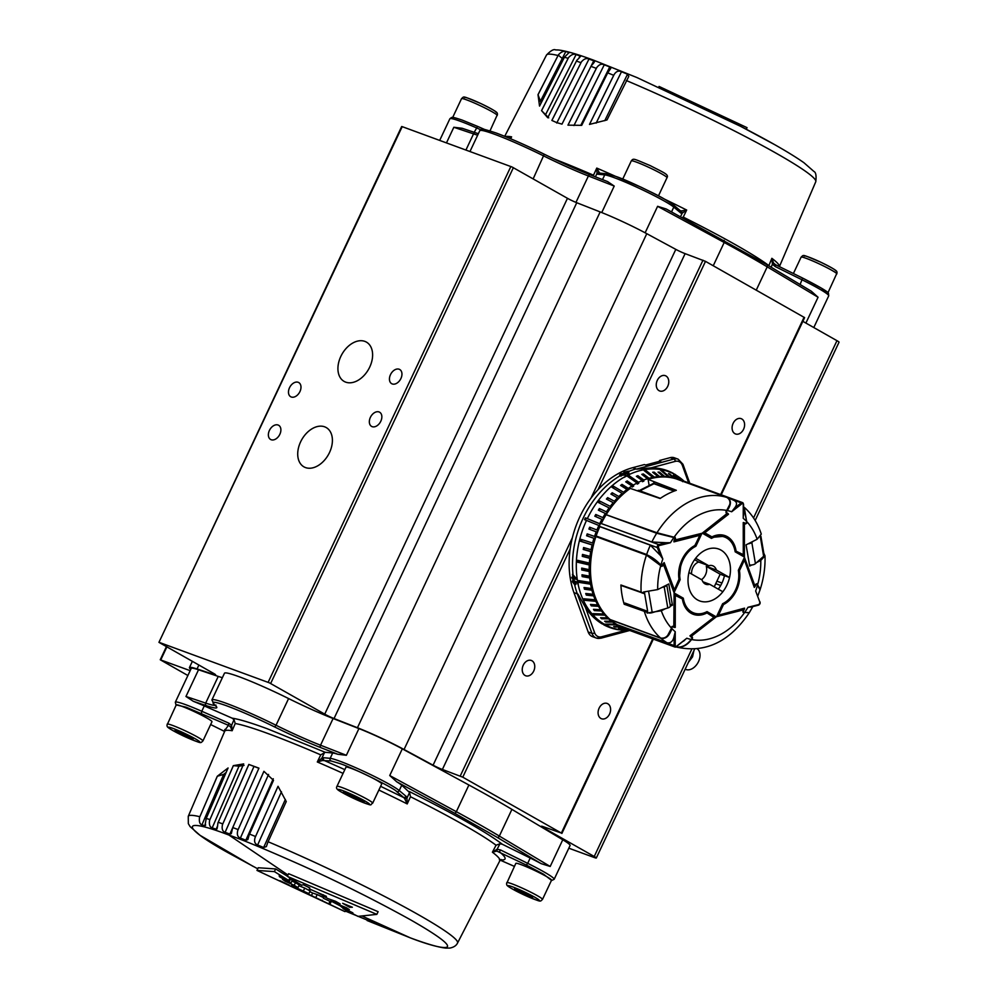 <?xml version="1.0" encoding="UTF-8"?>
<svg xmlns="http://www.w3.org/2000/svg" width="998" height="998" viewBox="0 0 998 998"><rect width="100%" height="100%" fill="white"/><g stroke="black" fill="none" stroke-linecap="round" stroke-linejoin="round"><path stroke-width="1.5" d="M839.031 342.202A7.897 0.649 -154.8 0 0 839.044 342.189A7.897 0.649 -154.8 0 0 839.056 342.164A7.897 0.649 -154.8 0 0 836.96 340.68L802.854 321.344M542.5 826.419L542.226 827.018L594.234 856.496A7.897 0.649 25.2 0 1 596.33 857.981A7.897 0.649 25.2 0 1 596.317 858.006A7.897 0.649 25.2 0 1 594.234 857.507L568.81 848.188M187.886 675.521L160.241 659.765L190.169 670.668M567.463 198.315A7.897 0.649 -154.8 0 0 571.979 200.623A7.897 0.649 -154.8 0 0 576.757 202.719L334.031 718.535A7.897 0.649 25.2 0 1 329.253 716.452A7.897 0.649 25.2 0 1 324.737 714.131L567.463 198.315L512.124 167.028L402.194 126.646L158.944 642.35L213.547 673.363A7.897 0.649 25.2 0 1 215.618 674.785A7.897 0.649 25.2 0 1 215.63 674.873A7.897 0.649 25.2 0 1 214.246 674.623L214.558 673.974M159.468 642.475L269.398 682.844L324.737 714.131M300.598 441.889A22.592 15.294 119.5 0 1 326.196 427.543A22.592 15.294 119.5 0 1 329.527 452.493A22.592 15.294 119.5 0 1 303.928 466.852A22.592 15.294 119.5 0 1 300.598 441.889M269.41 430.462A8.146 5.514 119.5 0 1 278.654 425.285A8.146 5.514 119.5 0 1 279.852 434.292A8.146 5.514 119.5 0 1 270.608 439.469A8.146 5.514 119.5 0 1 269.41 430.462M289.507 387.748A8.146 5.514 119.5 0 1 298.751 382.558A8.146 5.514 119.5 0 1 299.949 391.565A8.146 5.514 119.5 0 1 290.717 396.742A8.146 5.514 119.5 0 1 289.507 387.748M370.383 417.389A8.146 5.514 119.5 0 1 379.614 412.211A8.146 5.514 119.5 0 1 380.812 421.218A8.146 5.514 119.5 0 1 371.58 426.396A8.146 5.514 119.5 0 1 370.383 417.389M390.48 374.674A8.146 5.514 119.5 0 1 399.724 369.497A8.146 5.514 119.5 0 1 400.922 378.491A8.146 5.514 119.5 0 1 391.678 383.681A8.146 5.514 119.5 0 1 390.48 374.674M437.86 767.562A7.897 0.649 25.2 0 1 433.082 765.192L675.808 249.375A7.897 0.649 -154.8 0 0 680.586 251.733A7.897 0.649 -154.8 0 0 685.115 253.642L442.388 769.458A7.897 0.649 25.2 0 1 437.86 767.562M442.388 769.458L462.773 777.18L561.363 833.056L543.461 826.756A7.897 0.649 25.2 0 0 541.39 826.232A7.897 0.649 25.2 0 0 541.365 826.257A7.897 0.649 25.2 0 0 542.226 827.018M804.6 317.626L705.499 261.364L685.115 253.642M733.131 423.352A8.146 5.963 -69.9 0 1 741.152 418.661A8.146 5.963 -69.9 0 1 743.572 429.265A8.146 5.963 -69.9 0 1 735.551 433.968A8.146 5.963 -69.9 0 1 733.131 423.352M657.295 380.375A8.146 5.963 -69.9 0 1 665.317 375.672A8.146 5.963 -69.9 0 1 667.737 386.288A8.146 5.963 -69.9 0 1 659.703 390.979A8.146 5.963 -69.9 0 1 657.295 380.375M599.124 708.143A8.146 5.963 -69.9 0 1 607.146 703.44A8.146 5.963 -69.9 0 1 609.566 714.057A8.146 5.963 -69.9 0 1 601.532 718.747A8.146 5.963 -69.9 0 1 599.124 708.143M523.276 665.155A8.146 5.963 -69.9 0 1 531.31 660.464A8.146 5.963 -69.9 0 1 533.718 671.068A8.146 5.963 -69.9 0 1 525.697 675.771A8.146 5.963 -69.9 0 1 523.276 665.155M804.613 317.613L721.23 494.796M190.78 669.371A43.425 3.568 25.2 0 1 189.445 667.575A43.425 3.568 25.2 0 1 197.043 668.947L214.246 674.623M340.805 356.461A22.592 15.294 119.5 0 1 366.403 342.102A22.592 15.294 119.5 0 1 369.734 367.064A22.592 15.294 119.5 0 1 344.123 381.411A22.592 15.294 119.5 0 1 340.805 356.461M675.808 249.375L646.779 233.682A43.425 3.568 -154.8 0 0 600.16 211.925L576.757 202.719M334.031 718.535L357.434 727.742A43.425 3.568 25.2 0 1 404.053 749.498L433.082 765.192M167.19 724.186A19.735 1.622 25.2 0 1 167.202 724.124A19.735 1.622 25.2 0 1 185.403 730.898A19.735 1.622 25.2 0 1 202.943 740.878A19.735 1.622 25.2 0 1 202.918 740.94L211.975 721.716A19.735 1.622 -154.8 0 0 211.975 721.716A19.735 1.622 -154.8 0 0 211.988 721.654A19.735 1.622 -154.8 0 0 194.448 711.686A19.735 1.622 -154.8 0 0 176.247 704.9A19.735 1.622 -154.8 0 0 176.234 704.962M184.056 735.701L175.087 730.998L175.087 729.962L193.026 738.333L193.038 739.368L184.056 735.701L184.842 734.041M175.498 730.124L175.087 730.998M551.507 880.236A19.735 1.622 -154.8 0 0 551.557 880.186A19.735 1.622 -154.8 0 0 551.57 880.124A19.735 1.622 -154.8 0 0 534.03 870.156A19.735 1.622 -154.8 0 0 515.829 863.382A19.735 1.622 -154.8 0 0 515.816 863.445M523.638 892.112L532.608 896.815L532.62 897.851L514.669 889.48L514.669 888.432L523.638 892.112M524.424 892.524L523.638 894.183M515.08 888.607L514.669 889.48M688.37 662.398L692.562 656.821L693.909 650.609M691.327 656.123L692.562 656.821M774.997 144.822L740.765 126.409L636.949 77.557L593.648 60.192M591.44 65.444L593.76 60.803C595.145 61.028 594.359 62.612 591.377 65.544L561.986 124.139L556.622 122.567L551.869 120.434L581.41 61.888C584.017 58.807 586.55 57.859 588.982 59.057A144.61 11.864 25.2 0 1 591.34 59.917A144.61 11.864 25.2 0 1 593.76 60.803L594.521 61.789M596.305 68.375L596.729 67.59C599.137 64.421 601.644 63.485 604.264 64.808A144.61 11.864 25.2 0 1 609.728 66.953L610.751 68.438L607.707 72.866L581.709 125.336L567.962 125.149L596.305 68.375A148.802 12.213 -154.8 0 0 590.941 66.33M613.72 75.312L614.144 74.513C616.215 71.295 618.66 70.371 621.492 71.731A144.61 11.864 25.2 0 1 627.517 74.226L628.777 76.422L606.996 119.947L589.481 124.413L613.72 75.312A148.802 12.213 -154.8 0 0 607.707 72.866M805.897 323.078L818.061 297.242L811.312 291.216L766.801 264.607A1.971 1.522 -59.1 0 0 766.626 264.52L666.227 208.994L657.607 206.312L724.199 242.477A1.971 1.135 -61.5 0 0 724.049 240.381A1.971 1.135 -61.5 0 0 723.949 240.331M746.279 129.266L747.04 127.657L659.067 86.452L658.78 87.063M541.091 103.056L538.009 94.66L558.468 54.728C561.325 51.821 563.758 50.773 565.779 51.597A144.61 11.864 25.2 0 1 568.835 52.432L569.134 52.719M568.461 53.168L564.419 57.235L539.544 106.1L538.009 94.66M579.102 57.734L580.025 55.925C580.998 55.938 579.938 57.397 576.832 60.292L547.752 117.739L541.552 110.616L568.548 57.572C571.343 54.553 573.85 53.568 576.058 54.616A144.61 11.864 25.2 0 1 580.025 55.925L580.524 56.499M548.725 117.839L541.552 110.616M558.269 55.115L563.334 59.369M615.205 176.184A152.033 12.475 -154.8 0 0 596.767 168.088L593.498 175.211L593.822 176.209M599.187 172.467L596.767 168.088L597.016 173.353L599.187 172.467L600.06 173.278L597.49 174.201L597.016 173.353L595.419 176.833M682.033 217.564L683.256 217.102L686.674 210.042A152.033 12.475 -154.8 0 0 664.294 199.026M680.499 216.728L682.245 213.135L686.674 210.042L681.509 210.89L682.245 213.135L681.048 213.198L680.149 210.653L681.509 210.89M779.388 266.603A152.033 12.475 -154.8 0 0 771.866 258.32L768.784 265.792M773.55 263.048L771.866 258.32L772.415 264.233L773.55 263.048L775.608 264.744L774.548 264.071L775.571 264.732L775.197 266.553L772.415 264.233L771.155 267.214M510.065 138.51L511.612 136.863L510.627 138.747M509.392 138.235L511.612 136.863A152.033 12.475 -154.8 0 0 505.35 136.564M673.338 204.827A1.971 1.884 130 0 1 673.787 207.097A39.471 3.244 -154.8 0 0 613.982 177.594A39.471 3.244 -154.8 0 0 604.738 174.875A1.971 1.921 -84.7 0 1 606.647 173.764L615.928 176.446L641.178 187.237C654.488 193.862 661.549 196.618 673.338 204.827L680.574 210.915M599.411 173.091L606.647 173.764M818.061 297.242L767.212 266.853A1.971 1.522 -59.1 0 0 766.801 264.607L666.227 208.994M601.757 212.549L614.219 186.065L607.62 181.599L590.192 174.8A1.971 1.248 -68.7 0 1 590.317 174.85C576.295 169.323 560.938 162.437 544.222 154.203C526.096 145.284 510.19 138.26 496.48 133.133M477.668 135.179A55.264 4.541 25.2 0 1 473.539 133.882L453.828 127.27L462.161 128.28L475.584 132.784A1.971 1.609 -71.4 0 1 475.796 132.871M344.834 769.645L323.826 760.289L322.94 757.657L321.743 758.343L322.479 760.513L317.302 761.973L321.743 758.343L324.425 752.766L320.732 754.862L317.302 761.973A152.033 12.475 25.2 0 1 343.075 773.375M324.425 752.766L325.236 752.305L267.177 728.715C250.797 722.727 239.108 719.209 232.122 718.161L204.291 705.923A39.471 3.244 -154.8 0 0 193.325 701.307L185.965 696.479L205.688 703.103A1.971 1.609 108.6 0 0 206.274 705.648C216.391 708.979 219.236 708.767 214.782 705.012C210.191 701.058 214.246 701.357 226.945 705.91C240.655 711.038 256.573 718.061 274.7 726.981C291.404 735.227 306.773 742.1 320.782 747.627L337.736 754.251A39.471 3.244 -154.8 0 0 332.696 752.991L325.236 752.305M257.746 868.809L229.041 853.253C180.114 826.332 180.102 816.339 229.004 835.089C243.549 840.179 267.726 850.246 301.546 865.303C339.295 882.294 375.56 900.433 410.353 919.719C476.246 957.307 440.555 949.672 410.39 937.883L345.258 911.012M248.814 764.431L258.944 768.148L232.746 827.542L231.299 833.654L229.877 834.091A144.61 11.864 -154.8 0 0 227.469 833.193A144.61 11.864 -154.8 0 0 225.111 832.332C222.517 831.421 221.631 828.889 222.442 824.735L248.814 764.431L258.906 768.298M209.58 820.406L233.37 765.641L243.687 763.907L217.863 823.125C217.564 827.492 216.99 829.513 216.142 829.201A144.61 11.864 -154.8 0 0 212.175 827.891C209.829 827.142 208.956 824.635 209.58 820.406L233.332 765.628L238.984 766.177L244.011 765.404M217.09 828.851L216.142 829.201L217.277 826.594M217.277 776.257L228.08 767.986L206.224 818.435L204.964 825.708A144.61 11.864 -154.8 0 0 201.895 824.884C199.812 824.198 199.014 821.753 199.5 817.562L217.277 776.257L223.689 774.373L226.159 772.415M205.513 825.458L205.538 824.385M349.674 907.282L352.369 907.244L342.676 903.315L349.674 907.282L350.123 906.346M279.976 880.71L289.408 885.189L279.976 880.71M337.436 904.101L333.656 901.818L340.156 903.914L335.503 901.269L328.155 898.699L322.778 895.792L326.408 896.366L309.417 888.956L309.767 887.896L303.23 884.727L301.695 885.214L287.362 876.369L376.845 914.368L357.945 916.376L343.075 908.667L352.855 912.846L342.464 907.693L340.73 906.296L349.337 909.64L346.543 907.768L337.436 904.101M290.954 883.055L282.509 879.363L285.278 881.284L294.223 885.326L297.99 887.646L291.641 885.201L296.294 887.833L308.881 893.634L305.413 892.699L344.971 911.623L256.985 870.418L274.388 871.616L288.721 880.461L279.128 875.882L279.677 876.868L290.954 883.055L292.202 880.386L290.53 878.901L289.27 881.571M376.845 914.368L378.105 911.685L288.609 873.699L287.362 876.369M341.079 905.573L340.73 906.296M334.13 900.795L333.656 901.818M323.277 894.719L322.778 895.792M322.317 900.308L322.167 900.945M323.414 898.275L330.001 901.331L328.741 904.001M330.001 901.331L331.361 901.244L330.101 903.914M331.361 901.244L340.792 906.172M345.707 910.064L344.971 911.623M274.388 871.616L275.648 868.946L258.245 867.749L256.985 870.418M275.648 868.946L287.424 876.244M289.894 877.966L288.721 880.461M289.657 878.477L290.53 878.901M291.89 881.047L295.47 882.656L294.223 885.326M295.47 882.656L299.238 884.976L297.99 887.646M296.631 887.122L296.294 887.833M298.889 885.713L304.739 888.083L303.479 890.752M304.739 888.083L310.129 890.965L308.881 893.634M309.817 891.638L312.648 893.048L311.388 895.73M312.648 893.048L317.189 894.545L315.942 897.214M317.189 894.545L323.564 897.639M267.738 842.574L266.379 846.566L263.634 847.514A144.61 11.864 -154.8 0 0 257.621 845.007C254.715 843.784 253.904 841.239 255.176 837.359L278.03 786.299L286.251 801.544L267.738 842.574M249.176 834.914L247.866 839.605L245.845 840.241A144.61 11.864 -154.8 0 0 240.381 838.083C237.624 837.06 236.751 834.503 237.774 830.423L263.909 771.317L273.489 780.349L249.176 834.914M410.39 937.883L362.823 916.389M333.806 901.493L329.54 899.186M322.89 895.53L317.688 892.611M309.717 888.045L307.771 886.923M287.985 875.021L229.004 835.089M199.825 816.713A148.802 12.213 25.2 0 0 188.26 816.314L224.7 731.285A152.033 12.475 25.2 0 1 232.147 730.748L235.216 723.5L234.006 719.62L232.122 718.161M230.476 726.781L232.147 730.748L231.611 725.309L230.476 726.781L228.442 725.321L228.816 723.151L231.611 725.309L234.006 719.62M499.362 859.765C507.059 860.688 507.046 858.018 499.337 851.743L500.647 850.009L497.129 849.223L496.842 851.094L492.401 852.205L497.129 849.223L499.986 843.747L496.043 845.231L492.401 852.205A152.033 12.475 25.2 0 1 499.836 860.75L501.158 859.515M378.866 790.042A152.033 12.475 25.2 0 1 407.209 803.926L410.49 796.741L409.542 792.487L401.745 785.214A39.471 3.244 -154.8 0 0 396.693 781.771L389.744 775.533L456.336 811.698A252.644 20.733 25.2 0 1 499.349 836.075A1.971 1.522 120.9 0 1 497.091 837.297L541.166 863.644A39.471 3.244 -154.8 0 0 530.2 858.018L502.368 844.283C486.513 832.257 455.462 814.655 409.217 791.489M404.801 798.924L407.209 803.926L406.972 798.126L404.801 798.924L403.928 797.676L406.485 796.654L406.972 798.126L409.542 792.487M500.647 850.009L527.692 863.357L526.395 865.091L496.842 851.094M322.94 757.657L330.176 758.33A1.971 1.921 -84.7 0 0 331.074 760.963L322.479 760.513M499.986 843.747L502.368 844.283M288.597 698.563L276.034 725.259A55.264 4.541 25.2 0 0 226.521 703.415A55.264 4.541 25.2 0 0 211.9 699.947L224.463 673.238A55.264 4.541 25.2 0 1 288.597 698.563A55.264 4.541 -154.8 0 0 333.095 718.51L358.931 728.59A39.471 3.244 25.2 0 1 402.306 748.837L468.898 785.002A252.644 20.733 25.2 0 1 511.912 809.378L499.349 836.075L550.197 866.464L541.166 863.644M274.7 726.981L276.034 725.259A55.264 4.541 -154.8 0 0 320.533 745.207L346.368 755.286L337.736 754.251M511.912 809.378L562.76 839.767A39.471 3.244 25.2 0 1 570.083 845.493L554.164 879.3A39.471 3.244 25.2 0 0 527.692 863.357L530.2 858.018M204.291 705.923L201.771 711.262A39.471 3.244 25.2 0 0 185.753 704.713A39.471 3.244 25.2 0 0 175.311 702.23L191.229 668.41A39.471 3.244 25.2 0 1 198.527 669.783L218.25 676.407A55.264 4.541 -154.8 0 0 222.379 677.692M714.231 586.849L720.182 574.212L706.272 566.328L716.377 570.033A9.868 7.223 110.1 0 0 713.433 566.103A9.868 7.223 110.1 0 0 712.634 565.741A9.868 7.223 110.1 0 0 708.792 565.741L695.631 558.269A27.632 20.209 110.1 0 1 718.747 549.062A27.632 20.209 110.1 0 0 691.539 564.98A27.632 20.209 110.1 0 0 699.723 600.946A27.632 20.209 110.1 0 0 722.851 591.739L709.678 584.279L702.916 581.797M706.272 566.328A9.868 7.223 -69.9 0 1 701.494 579.626M718.323 589.169A27.632 20.209 110.1 0 0 721.878 583.181A27.632 20.209 110.1 0 0 724.498 575.646L729.55 577.493A27.632 20.209 110.1 0 0 720.968 550.085A27.632 20.209 110.1 0 0 718.747 549.062A27.632 20.209 110.1 0 1 726.931 585.04A27.632 20.209 110.1 0 1 699.723 600.946A27.632 20.209 110.1 0 1 688.932 572.515L702.093 579.975A9.868 7.223 110.1 0 0 705.05 583.905A9.868 7.223 110.1 0 0 705.848 584.267A9.868 7.223 110.1 0 0 709.678 584.279M729.55 577.493L716.377 570.033M691.577 574.012A9.868 7.223 -69.9 0 1 698.687 562.036L694.583 559.703M708.792 565.741L698.687 562.036M720.182 574.212L724.461 575.784M363.871 773.749A19.735 1.622 -154.8 0 0 346.007 767.138L336.962 786.362A19.735 1.622 25.2 0 1 354.826 792.973A19.735 1.622 25.2 0 1 372.678 803.165L381.735 783.941A19.735 1.622 -154.8 0 0 363.871 773.749M343.462 792.063L348.639 793.585L364.183 801.731L359.006 800.221L343.462 792.063M359.654 798.837L359.006 800.221M349.337 793.909L348.639 795.381M760.9 536.25L764.144 555.25A3.942 1.659 170.3 0 1 763.645 556.273L755.436 563.633A3.942 1.659 170.3 0 1 749.498 564.905M753.091 541.315L751.818 542.45A3.942 1.659 170.3 0 1 748.151 543.81M591.552 636.213A11.839 8.658 110.1 0 0 592.5 636.649L596.293 638.034A11.839 8.658 -69.9 0 1 595.344 637.597A11.839 8.658 -69.9 0 1 591.951 633.343L588.159 631.959A11.839 8.658 110.1 0 0 591.552 636.213M578.378 585.439L577.48 582.894L575.759 582.208L574.648 584.666L572.341 581.597L573.351 579.963L572.84 581.822L574.486 583.955L575.459 582.745L574.873 581.173L577.979 582.458L578.378 585.439A83.034 60.741 110.1 0 0 604.227 624.174L615.716 624.062A78.954 57.759 110.1 0 1 612.672 622.091L605.836 622.066L606.322 621.205M575.671 584.603L574.811 584.042M585.427 607.333L594.608 632.732A1.971 1.01 -19.9 0 1 591.951 633.343L577.318 593.872A19.735 10.142 -19.9 0 0 577.929 594.072L585.427 607.333A83.545 61.115 110.1 0 0 602.405 624.037L604.227 624.174M574.536 583.98L575.858 582.445M577.293 579.539L573.563 578.615L573.638 579.464L571.842 577.992L571.742 577.268L572.952 577.717L572.503 574.262L577.293 579.539A83.034 60.741 110.1 0 0 577.767 582.383M572.652 580.087L573.351 579.963M573.476 580.686L572.84 581.822M573.039 574.91A83.707 61.24 -69.9 0 1 620.369 475.584L620.619 473.776L623.825 473.351L621.068 473.975L620.968 475.235L624.586 474.2L626.619 476.009L624.049 477.406L625.671 475.909L624.548 474.911L620.382 475.584L619.646 474.811M621.068 473.975L620.968 475.235A83.707 61.24 -69.9 0 1 624.773 473.214L623.837 472.266L628.478 471.156L629.301 474.823L624.773 473.214M682.719 481.685L673.301 473.376A83.545 61.115 110.1 0 0 651.058 467.862L636.699 469.16A1.971 1.198 -105 0 0 636.512 469.072L632.72 467.688A83.707 61.24 110.1 0 0 573.937 592.625L588.159 631.959M623.9 477.294A83.034 60.741 110.1 0 0 587.335 518.623L585.402 517.862A83.545 61.115 110.1 0 0 584.566 519.634L598.875 525.472A78.954 57.759 110.1 0 0 596.929 529.975L589.643 527.218A81.337 59.493 110.1 0 0 588.92 529.052L596.205 531.809A78.954 57.759 110.1 0 0 594.546 536.437L587.186 533.88A81.337 59.493 110.1 0 0 586.587 535.751L593.947 538.321A78.954 57.759 110.1 0 0 592.587 543.037L581.048 539.357A82.659 60.466 110.1 0 0 580.562 541.265L592.101 544.933A78.954 57.759 110.1 0 0 591.066 549.698L583.605 547.54A81.337 59.493 110.1 0 0 583.244 549.461L590.704 551.62A78.954 57.759 110.1 0 0 589.993 556.397L582.495 554.439A81.337 59.493 110.1 0 0 582.271 556.348L589.768 558.306A78.954 57.759 110.1 0 0 589.369 563.072L577.68 560.327A82.659 60.466 110.1 0 0 577.592 562.223L589.269 564.968A78.954 57.759 110.1 0 0 589.207 569.658L581.697 568.099A81.337 59.493 110.1 0 0 581.734 569.97L589.244 571.53A78.954 57.759 110.1 0 0 589.506 576.133L581.996 574.773A81.337 59.493 110.1 0 0 582.171 576.595L589.681 577.954A78.954 57.759 110.1 0 0 590.267 582.433L578.628 580.599A82.659 60.466 110.1 0 0 578.94 582.37L590.567 584.192A78.954 57.759 110.1 0 0 591.477 588.508L584.042 587.51A81.337 59.493 110.1 0 0 584.466 589.207L591.914 590.205A78.954 57.759 110.1 0 0 593.136 594.309L585.751 593.486A81.337 59.493 110.1 0 0 586.3 595.095L593.685 595.918A78.954 57.759 110.1 0 0 595.22 599.81L583.83 598.788A82.659 60.466 110.1 0 0 584.504 600.297L595.906 601.32A78.954 57.759 110.1 0 0 597.727 604.95L590.479 604.439A81.337 59.493 110.1 0 0 591.278 605.848L598.526 606.347A78.954 57.759 110.1 0 0 600.634 609.691L593.473 609.329A81.337 59.493 110.1 0 0 594.371 610.614L601.532 610.976A78.954 57.759 110.1 0 0 603.902 614.007L592.937 613.645A82.659 60.466 110.1 0 0 593.935 614.793L604.913 615.155A78.954 57.759 110.1 0 0 607.533 617.862L600.584 617.737A81.337 59.493 110.1 0 0 601.682 618.76L608.63 618.872A78.954 57.759 110.1 0 0 611.475 621.218L604.651 621.205A81.337 59.493 110.1 0 0 605.836 622.066M587.335 518.623L599.711 523.688A78.954 57.759 110.1 0 1 601.931 519.347L594.82 516.216A81.337 59.493 110.1 0 1 595.769 514.494L602.879 517.625A78.954 57.759 110.1 0 1 605.362 513.471L598.351 510.165A81.337 59.493 110.1 0 1 599.386 508.531L606.397 511.837A78.954 57.759 110.1 0 1 609.117 507.895L598.388 502.493A82.659 60.466 110.1 0 1 599.524 500.959L610.252 506.36A78.954 57.759 110.1 0 1 613.196 502.68L606.422 499.05A81.337 59.493 110.1 0 1 607.645 497.615L614.406 501.246A78.954 57.759 110.1 0 1 617.537 497.84L610.901 494.06A81.337 59.493 110.1 0 1 612.198 492.75L618.835 496.53A78.954 57.759 110.1 0 1 622.141 493.411L612.024 487.336A82.659 60.466 110.1 0 1 613.383 486.163L623.5 492.239A78.954 57.759 110.1 0 1 626.944 489.457L620.594 485.427A81.337 59.493 110.1 0 1 622.004 484.379L628.353 488.409A78.954 57.759 110.1 0 1 631.934 485.976L625.721 481.847A81.337 59.493 110.1 0 1 627.181 480.949L633.381 485.078A78.954 57.759 110.1 0 1 637.048 483.007L627.642 476.458A82.659 60.466 110.1 0 1 629.127 475.709L638.533 482.259A78.954 57.759 110.1 0 1 642.263 480.574L636.375 476.296A81.337 59.493 110.1 0 1 637.884 475.697L643.772 479.988A78.954 57.759 110.1 0 1 647.54 478.703L641.801 474.362A81.337 59.493 110.1 0 1 643.323 473.925L649.049 478.267A78.954 57.759 110.1 0 1 652.829 477.393L644.159 470.582A82.659 60.466 110.1 0 1 645.669 470.32L654.339 477.119A78.954 57.759 110.1 0 1 658.094 476.657L652.68 472.266A81.337 59.493 110.1 0 1 654.177 472.154L659.603 476.557A78.954 57.759 110.1 0 1 663.308 476.508L658.044 472.104A81.337 59.493 110.1 0 1 659.516 472.166L664.78 476.57A78.954 57.759 110.1 0 1 668.41 476.932L660.464 470.12A82.659 60.466 110.1 0 1 661.899 470.357L669.845 477.169A78.954 57.759 110.1 0 1 673.376 477.955L668.41 473.601A81.337 59.493 110.1 0 1 669.808 474L674.76 478.354A78.954 57.759 110.1 0 1 677.63 479.327M679.488 480.1L674.673 475.796A81.337 59.493 110.1 0 0 673.338 475.235L678.153 479.539M628.565 471.505A83.707 61.24 -69.9 0 1 636.113 468.923A19.735 11.964 75 0 1 636.699 469.16M684.341 481.435L675.122 474.424A83.545 61.115 110.1 0 0 674.561 474.1L682.595 481.148M684.104 481.485L683.68 481.098A81.337 59.493 110.1 0 0 682.495 480.225L683.942 481.56M626.844 629.401L620.107 629.626A82.659 60.466 110.1 0 0 621.554 629.863L627.542 629.663M623.463 628.166L618.535 628.303A81.337 59.493 110.1 0 0 619.92 628.703L624.561 628.565M618.66 626.407L613.658 626.507A81.337 59.493 110.1 0 0 614.993 627.056L620.17 626.956M605.487 624.885A83.034 60.741 110.1 0 0 629.102 630.337L618.199 629.701A83.545 61.115 110.1 0 1 603.665 624.748L616.989 624.785M654.314 477.817L654.339 477.119M652.792 478.117L652.829 477.393M649.074 479.077L649.049 478.267M648.164 479.689L647.54 478.703M637.884 475.697L637.984 476.832L643.872 481.111L643.772 479.988M643.872 481.111L642.375 481.71L642.263 480.574M629.127 475.709L629.314 476.795L638.72 483.344L638.533 482.259M638.72 483.344L637.235 484.105L637.048 483.007M627.181 480.949L627.443 481.997L633.655 486.113L633.381 485.078M633.655 486.113L632.196 487.024L631.934 485.976M622.004 484.379L622.353 485.377L628.703 489.394L628.353 488.409M628.703 489.394L627.293 490.442L626.944 489.457M613.383 486.163L623.5 492.239M623.912 493.162L622.552 494.347L622.141 493.411M612.198 492.75L618.835 496.53M619.321 497.391L618.036 498.701L617.537 497.84M607.645 497.615L614.406 501.246M614.968 502.044L613.745 503.466L613.196 502.68M599.524 500.959L610.252 506.36M610.876 507.084L609.741 508.618L609.117 507.895M599.386 508.531L606.397 511.837M607.083 512.473L606.036 514.095L605.362 513.471M595.769 514.494L602.879 517.625M603.615 518.174L602.667 519.883L601.931 519.347M599.636 525.896L598.875 525.472M589.643 527.218L596.929 529.975M597.752 530.325L597.029 532.159L596.205 531.809M588.034 534.167L587.435 536.001L594.808 538.558L595.407 536.687L594.546 536.437M594.808 538.558L593.947 538.321M581.909 539.631L581.46 541.403L592.999 545.083L593.473 543.174L592.587 543.037M592.999 545.083L592.101 544.933M584.479 547.79L584.154 549.499L591.627 551.657L591.976 549.736L591.066 549.698M591.627 551.657L590.704 551.62M583.381 554.663L583.194 556.285L590.691 558.244L590.916 556.335L589.993 556.397M590.691 558.244L589.768 558.306M578.603 560.539L578.528 562.061L590.205 564.806L590.305 562.897L589.369 563.072M590.205 564.806L589.269 564.968M582.632 568.299L582.67 569.708L590.18 571.268L590.142 569.396L589.207 569.658M590.18 571.268L589.244 571.53M582.982 574.948L583.106 576.22L590.604 577.592L590.442 575.771L589.506 576.133M590.604 577.592L589.681 577.954M579.663 580.761L579.85 581.896L591.49 583.73L591.178 581.971L590.267 582.433M591.49 583.73L590.567 584.192M585.115 587.66L585.364 588.645L592.812 589.643L592.375 587.947L591.477 588.508M592.812 589.643L591.914 590.205M586.886 593.623L587.173 594.446L594.559 595.27L594.01 593.66L593.136 594.309M594.559 595.27L593.685 595.918M596.006 599.124L595.22 599.81M596.654 600.659L595.906 601.32M598.388 604.277L597.727 604.95M599.149 605.699L598.526 606.347M601.17 609.067L600.634 609.691M632.72 467.688L644.409 464.557L645.669 465.018L660.826 460.951L659.566 460.49L659.341 461.35M659.566 460.49L670.182 457.645A11.839 8.658 -69.9 0 1 674.361 457.783L678.141 459.167A11.839 8.658 -69.9 0 0 673.974 459.03L670.182 457.645M669.808 474L669.596 474.636M661.899 470.357L661.699 471.181M659.516 472.166L659.329 473.189M654.177 472.154L654.039 473.339L658.767 477.169M645.669 470.32L645.619 471.493L653.802 477.917M643.323 473.925L643.348 475.085L648.75 479.177M629.314 476.795L628.628 477.144M627.443 481.997L626.669 482.471M622.353 485.377L621.505 486.001M613.807 487.086L612.909 487.872M612.685 493.611L611.762 494.546M608.194 498.414L607.271 499.499M600.147 501.67L599.224 502.917M600.072 509.155L599.174 510.552M596.492 515.03L595.644 516.577M585.402 517.862L600.285 524.05M586.076 518.236L585.29 519.921M590.467 527.568L589.743 529.377M586.587 535.751L587.435 536.001M580.562 541.265L581.46 541.403M583.244 549.461L584.154 549.499M582.271 556.348L583.194 556.285M577.592 562.223L578.528 562.061M581.734 569.97L582.67 569.708M582.171 576.595L583.106 576.22M578.94 582.37L579.85 581.896M584.466 589.207L585.364 588.645M586.3 595.095L587.173 594.446M585.053 598.887L596.617 600.571M584.504 600.297L585.352 599.561M591.789 604.538L599.049 605.524M591.278 605.848L592.076 605.038M594.895 609.404L601.831 610.065M594.371 610.614L595.132 609.728M594.509 613.695L604.938 614.194M593.935 614.793L594.633 613.845M607.545 617.837L608.306 617.849M601.682 618.76L602.318 617.774M627.967 472.104L628.478 471.156M628.453 471.854L628.965 474.736M626.133 473.127L628.316 473.651L627.892 471.817L626.145 472.603M628.303 474.287L628.316 473.651M619.696 475.06L620.619 473.776M621.055 474.574L620.993 476.233L621.055 474.574M624.573 474.923L624.586 474.2M573.763 578.466L573.064 578.428M573.588 577.954L571.842 577.992M573.538 575.497L573.451 577.904L575.796 578.566L573.164 575.784M575.983 584.179L575.322 584.179M573.201 582.757L572.341 581.597M572.652 581.36L573.987 579.476M574.112 580.2L573.251 581.497M690.554 636.612L692.387 637.148L692.45 638.321L689.967 635.776L713.458 617.65M674.124 636.325L675.234 631.697L675.222 645.594A1.185 0.861 110.1 0 0 676.482 646.317L686.799 638.246L676.22 646.766A1.971 1.447 -69.9 0 1 674.947 647.041L617.325 625.921A1.971 1.447 -69.9 0 1 616.49 624.449L674.112 645.569L674.124 636.325C673.064 641.315 670.706 643.461 667.026 642.762A78.954 57.759 -69.9 0 1 660.975 638.346C666.028 639.082 669.633 635.776 671.766 628.441L671.978 626.544M616.49 624.449L667.026 642.762M692.25 638.096L691.24 639.469C686.562 645.357 681.509 647.839 676.083 646.904M616.49 624.237A78.954 57.759 -69.9 0 1 610.439 619.82L610.477 619.671M610.439 619.82L660.975 638.346M690.915 612.36A25.748 18.837 110.1 0 0 692.749 612.56M672.203 626.732L674.399 627.405M690.479 636.512L689.967 635.776M684.591 640.404L683.081 641.402M674.074 626.632L675.247 627.43L675.284 595.419L674.087 595.357M682.582 599.012L675.284 595.419L675.172 594.546A0.786 0.786 0 0 0 675.06 594.496L674.174 595.382L674.049 626.931M690.342 636.412L713.707 617.637A0.786 0.786 0 0 0 713.607 616.327L713.732 617.201L705.848 612.211M661.624 565.941L663.333 563.471M596.392 536.313L596.118 536.001A78.954 57.759 -69.9 0 1 599.823 526.645L599.748 526.47A1.971 1.447 -69.9 0 1 601.145 523.501L658.767 544.621L666.227 542.737L651.856 541.989A78.954 57.759 -69.9 0 1 656.672 533.256L673.8 537.523M666.227 542.737L670.481 542.725A67.103 49.089 -69.9 0 1 673.825 537.573M601.145 523.501L651.856 541.989M599.823 526.645L650.359 545.17L660.289 555.35L657.37 547.59L599.748 526.47M661.824 566.016L646.654 554.526A78.954 57.759 -69.9 0 1 650.359 545.17M596.118 536.001L646.654 554.526M601.32 523.451A78.954 57.759 -69.9 0 1 606.123 514.731L656.983 532.745L674.087 537.223L657.108 533.331L606.572 514.793L657.071 533.319L674.087 537.223A67.103 49.089 110.1 0 1 726.918 510.477C731.035 504.352 730.998 499.998 726.806 497.416A78.954 57.759 110.1 0 0 656.983 532.745L657.071 533.319M606.123 514.731L656.672 533.256M675.209 537.398L674.112 540.766M663.47 563.396L664.169 562.585L674.274 589.469L673.213 589.718L663.383 563.583M670.481 542.725L659.266 545.557A1.185 0.861 110.1 0 0 658.43 547.341L662.822 559.017L660.289 555.35M674.012 540.766L673.924 541.864L699.748 535.34L698.55 534.155M694.596 545.993L699.947 535.489A0.786 0.786 0 0 0 699.511 534.417L674.124 540.741M672.889 589.606L673.5 590.03A0.786 0.786 0 0 0 674.486 589.618L679.127 578.852M726.07 511.862L726.257 512.498L725.92 511.912M743.348 513.321L743.236 518.311A67.103 49.089 -69.9 0 1 746.716 521.58L745.855 523.613L744.159 522.702M743.547 506.685L746.716 521.58M734.017 500.41C737.21 502.106 737.335 504.726 734.391 508.244L741.252 502.88L732.994 499.848M728.839 498.102L678.291 479.564A78.954 57.759 -69.9 0 0 676.694 479.015L727.23 497.54A78.954 57.759 -69.9 0 1 728.839 498.102L734.665 500.684M726.232 511.912L727.243 510.539C731.422 504.477 731.422 500.135 727.23 497.54M683.855 481.61A1.971 1.447 -69.9 0 1 684.902 481.485L742.524 502.605A1.971 1.447 -69.9 0 1 743.36 504.077L743.26 504.414A1.185 0.861 110.1 0 0 742.001 503.691L731.671 511.762L734.391 508.244M723.562 536.65A25.748 18.837 110.1 0 0 722.041 535.627M727.268 513.172L726.257 512.498M728.004 513.496L728.515 514.232L727.055 513.783M743.285 554.252L743.236 522.578L744.084 522.603M728.515 514.232L704.75 532.807L704.014 531.996L727.405 513.521M734.965 550.646L743.186 554.589L742.412 555.15L743.186 554.688M703.815 531.922L703.914 533.331L704.75 532.807L711.948 536.887L711.162 537.435A0.786 0.786 0 0 0 711.799 537.398L724.373 536.25A25.748 18.837 110.1 0 0 711.936 537.223M757.869 595.806L760.052 589.781L756.596 583.942L755.099 585.801M760.102 602.044L758.892 605.038L750.596 607.133L759.204 604.451A1.185 0.861 110.1 0 0 760.052 602.667L755.661 591.003L760.052 602.667M751.245 606.896L748.001 607.283A67.103 49.089 -69.9 0 1 744.645 612.435L742.849 612.048M752.866 606.559L749.298 612.66L744.645 612.435M743.809 609.79L742.974 611.574L744.358 609.242L742.861 609.079M754.151 585.913L755.012 586.612L756.172 584.154M755.012 586.612L754.313 587.423L754.126 586.175M718.585 615.142L744.558 608.156L743.448 608.867L744.558 608.156L744.358 609.242M717.699 614.182L718.423 615.242L744.558 608.156M754.313 587.423L744.446 560.078L743.173 560.065L738.345 570.444M722.826 603.64L723.5 604.538L718.735 614.668L717.724 614.194L722.465 604.064M743.198 560.065L744.209 560.539L739.443 570.669L738.42 570.806M665.392 608.705L661.312 610.764L648.226 612.859A3.942 1.659 -9.7 0 0 652.243 612.647L667.799 607.982A3.942 1.659 -9.7 0 0 670.344 605.923L666.764 584.99M661.774 587.523L664.181 586.799A3.942 1.659 -9.7 0 0 666.714 585.015M763.495 552.543L765.004 555.861C765.366 567.014 763.782 578.141 760.226 589.244L756.883 583.68L754.975 586.051L744.446 557.358L738.333 570.345A25.661 18.775 -69.9 0 1 735.526 589.905A25.661 18.775 -69.9 0 1 722.614 603.74L716.502 616.727L743.784 609.803L742.599 609.142M610.24 619.571L660.639 638.046C665.678 638.795 669.309 635.514 671.529 628.179L667.437 635.876M642.625 593.149L644.346 593.573L644.696 592.4M726.095 512.86L727.342 513.571L725.92 511.862L726.981 510.627C732.669 501.445 729.75 499.262 726.818 497.416L676.27 478.89A78.954 57.759 110.1 0 0 648.101 479.377L676.332 490.305A78.954 57.759 -69.9 0 0 660.127 498.513L630.274 488.409A78.954 57.759 110.1 0 0 606.447 514.22M648.101 479.377L649.162 485.577M662.996 563.77L662.56 566.003L661.599 566.328L646.467 555.1L595.918 536.575A78.954 57.759 110.1 0 0 610.09 619.509M595.918 536.575L646.766 554.813M625.359 603.366L624.199 604.239A78.954 57.759 -69.9 0 1 620.906 584.99L643.598 592.999L643.61 591.976L657.694 589.581L668.797 583.967L672.415 605.15L670.332 606.198M672.415 605.15L670.057 604.289M624.648 603.141L645.644 610.801L624.698 603.116M620.906 584.99L621.642 585.489M647.228 613.159L647.378 611.3L645.644 610.801M646.891 612.248L624.199 604.239M744.283 507.346L746.666 521.767M751.768 564.993L749.685 566.041L746.067 544.858L757.158 539.244L761.274 534.105C757.806 523.351 752.205 514.481 744.471 507.495L744.471 507.495M727.417 513.209L702.23 533.157L711.449 538.384A25.661 18.775 -69.9 0 1 724.61 537.036A25.661 18.775 -69.9 0 1 735.164 551.819L744.396 557.046L744.408 523.239L745.656 523.95L746.279 523.264M749.061 612.784L744.333 612.385M692.45 638.321L691.564 639.531C686.936 645.469 681.921 647.976 676.507 647.041L676.781 647.128C705.187 653.353 729.264 642.026 748.999 613.134M765.004 555.861L760.788 560.427L756.709 562.485M691.14 636.437L716.252 616.851L707.021 611.624A25.661 18.775 -69.9 0 1 693.872 612.984A25.661 18.775 -69.9 0 1 683.306 598.189L674.087 592.962L673.825 627.131M663.396 564.244L674.037 592.662L680.149 579.663A25.661 18.775 -69.9 0 1 695.856 546.268L701.981 533.281L674.087 540.205M729.775 504.477L726.057 511.725M726.02 511.687L726.868 510.614M646.966 554.888L660.851 565.068C656.659 560.452 652.006 557.034 646.879 554.826L646.966 554.888M754.975 586.051L754.089 585.726M657.694 589.581A67.103 49.089 110.1 0 1 660.813 565.417L661.662 565.991L660.888 565.142M743.285 612.198L744.396 612.797A67.103 49.089 110.1 0 1 691.564 639.531L691.34 639.331M743.073 612.123L743.897 609.616M760.788 560.427A67.103 49.089 110.1 0 1 757.669 584.591L757.357 584.803M706.16 612.148L705.91 612.236A25.748 18.837 110.1 0 1 693.099 613.396L692.662 613.234A25.748 18.837 110.1 0 0 693.099 613.396M674.922 594.446L674.087 593.972M711.399 615.08L716.252 616.851M678.453 596.405L683.306 598.189M694.92 545.931L695.856 546.268M679.301 579.351L680.149 579.663M643.598 592.999L644.346 593.573L643.598 592.999M674.598 490.916L653.902 483.519L654.114 482.159M697.402 648.937A11.839 8.021 119.5 0 1 697.964 662.684A11.839 8.021 119.5 0 1 685.913 669.508A11.839 8.021 119.5 0 1 685.177 669.171M166.866 646.916L160.765 659.89M268.138 682.308L510.864 166.491M513.384 167.664L270.658 683.48M460.24 776.007L572.378 537.71M591.016 498.089L702.966 260.191M705.499 261.364L598.089 489.606M570.17 548.937L462.773 777.18M561.363 833.056L652.729 638.895M720.643 494.584L804.089 317.239M594.234 856.496L691.726 649.299M753.54 517.95L836.96 340.68M198.876 665.055L197.043 668.947M600.16 211.925L357.434 727.742M646.779 233.682L404.053 749.498M836.786 274.001A19.735 1.622 -154.8 0 0 836.823 273.951A19.735 1.622 -154.8 0 0 836.835 273.889A19.735 1.622 -154.8 0 0 819.308 263.921A19.735 1.622 -154.8 0 0 801.107 257.147A19.735 1.622 -154.8 0 0 801.095 257.21M804.238 256.074A17.365 1.422 25.2 0 1 819.969 261.838A17.365 1.422 25.2 0 1 835.7 270.745M176.247 704.9L166.965 725.197C167.502 726.856 164.707 726.706 183.545 736.013C202.868 744.084 199.949 743.398 202.918 740.94A19.735 1.622 25.2 0 1 202.881 740.99M168.338 727.33A17.365 1.422 -154.8 0 0 184.069 736.237A17.365 1.422 -154.8 0 0 199.787 742.013A17.365 1.422 -154.8 0 0 184.056 733.093A17.365 1.422 -154.8 0 0 168.338 727.33M506.772 882.669A19.735 1.622 25.2 0 1 506.784 882.606A19.735 1.622 25.2 0 1 524.985 889.38A19.735 1.622 25.2 0 1 542.513 899.348A19.735 1.622 25.2 0 1 542.5 899.41A19.735 1.622 25.2 0 1 542.463 899.472M539.369 900.483A17.365 1.422 -154.8 0 0 523.638 891.563A17.365 1.422 -154.8 0 0 507.907 885.8A17.365 1.422 -154.8 0 0 523.638 894.719A17.365 1.422 -154.8 0 0 539.369 900.483M480.662 129.715L476.333 127.806A39.471 3.244 -154.8 0 0 460.303 121.257A39.471 3.244 -154.8 0 0 449.873 118.774L451.533 117.49C453.304 117.901 449.125 115.731 462.249 120.109L477.593 126.384L474.2 132.322M614.219 186.065L588.396 175.985A55.264 4.541 25.2 0 1 543.885 156.037A55.264 4.541 -154.8 0 0 494.372 134.194A55.264 4.541 -154.8 0 0 479.764 130.726L481.323 129.416C483.968 130.102 476.757 126.621 496.318 133.058C510.09 138.211 526.071 145.259 544.259 154.216L544.222 154.203M558.019 55.501A148.802 12.213 -154.8 0 0 546.492 55.052C550.696 50.649 553.715 48.939 555.562 49.9L558.156 49.975C565.429 50.711 577.206 54.092 593.473 60.13L636.949 77.557L740.765 126.409C769.895 141.454 790.952 153.567 803.951 162.736L813.956 171.494C815.865 172.292 816.476 175.723 815.765 181.761A148.802 12.213 -154.8 0 0 626.295 80.526M813.794 327.556L828.714 295.845A39.471 3.244 -154.8 0 0 802.242 279.902L775.197 266.553M800.084 284.505L802.654 278.093L775.633 264.757M558.468 54.728L538.047 94.698M565.779 51.597L540.804 100.474M568.548 57.572L541.59 110.641M576.058 54.616L545.669 114.433M581.41 61.888L551.906 120.446M588.982 59.057L556.747 123.028M596.729 67.59L567.999 125.149M604.264 64.808L573.937 125.548M609.728 66.953L580.761 125.411M614.144 74.513L589.519 124.413M621.492 71.731L596.143 123.103M627.517 74.226L604.763 120.696M568.099 58.346A148.802 12.213 -154.8 0 0 564.419 57.235M580.973 62.674A148.802 12.213 -154.8 0 0 576.382 61.078M593.498 175.211A152.32 12.5 -154.8 0 0 553.628 158.769M768.809 265.58A152.32 12.5 -154.8 0 0 683.256 217.102M484.554 129.453L477.593 126.384L484.591 129.466M602.505 179.603L604.738 174.875L597.49 174.201M681.048 213.198L673.787 207.097L671.554 211.863M477.63 126.409L462.411 120.184M826.506 293.437L821.716 288.335L802.679 278.105M672.902 204.565C670.968 201.371 629.227 180.763 616.09 176.521M810.7 290.867L766.963 264.719M756.259 290.131L767.212 266.853A252.644 20.733 -154.8 0 0 724.199 242.477L713.246 265.755M607.271 181.474L590.317 174.85M575.958 202.394L588.396 175.985A1.971 1.248 -68.7 0 1 590.192 174.8C576.245 169.298 560.938 162.437 544.259 154.216L533.157 178.867M465.941 150.024L473.539 133.882A1.971 1.609 -71.4 0 1 475.584 132.784L478.366 133.682M645.132 232.796L657.607 206.312M446.468 142.889L453.828 127.27M332.696 752.991L330.176 758.33A39.471 3.244 25.2 0 1 339.432 761.05A39.471 3.244 25.2 0 1 399.237 790.553A1.971 1.884 130 0 1 396.668 791.576L403.928 797.676L380.612 786.312M331.074 760.963L339.856 763.545C352.993 767.786 394.746 788.383 396.668 791.576M176.234 704.925L186.177 707.208L228.442 725.321L224.924 730.212M228.816 723.151L201.771 711.262L201.396 713.433M235.216 723.5A152.32 12.5 25.2 0 1 268.088 733.58A152.32 12.5 25.2 0 1 320.732 754.862M218.188 822.277A148.802 12.213 25.2 0 1 222.766 823.886M206.224 818.435A148.802 12.213 25.2 0 1 209.904 819.558M225.111 832.332L253.966 766.476M263.634 847.514L285.353 799.448M257.621 845.007L281.461 791.788M278.043 786.324L255.176 837.359M245.845 840.241L273.277 778.739M240.381 838.083L268.574 774.411M263.934 771.329L237.774 830.423M229.877 834.091L232.459 828.24M248.851 764.456L222.442 824.735M212.175 827.891L238.984 766.177M201.895 824.884L223.689 774.373M217.327 776.257L199.5 817.562M268.088 841.738A148.802 12.213 25.2 0 1 457.546 943.023L499.836 860.75M249.512 834.079A148.802 12.213 25.2 0 1 255.525 836.511M232.746 827.542A148.802 12.213 25.2 0 1 238.11 829.588M410.49 796.741A152.32 12.5 25.2 0 1 496.043 845.231M514.419 866.389L500.248 860.164L514.407 866.401M401.745 785.214L399.237 790.553L406.485 796.654M224.625 731.459L210.64 724.548L224.625 731.459M526.395 865.091L543.486 874.161L551.495 880.311M396.693 781.771L454.414 813.108A1.971 1.135 -61.5 0 0 456.336 811.698L468.898 785.002M454.414 813.108L497.091 837.297M193.325 701.307L206.274 705.648M211.9 699.947L214.383 704.775A1.971 1.859 -51.1 0 0 214.782 705.012M218.25 676.407L205.688 703.103A55.264 4.541 -154.8 0 0 215.094 705.374M333.095 718.51L320.533 745.207A1.971 1.248 111.3 0 0 320.782 747.627M562.76 839.767L550.197 866.464M198.527 669.783L185.965 696.479M358.931 728.59L346.368 755.286M402.306 748.837L389.744 775.533M497.204 115.519A19.735 1.622 -154.8 0 0 497.241 115.469A19.735 1.622 -154.8 0 0 497.254 115.406A19.735 1.622 -154.8 0 0 479.726 105.439A19.735 1.622 -154.8 0 0 461.525 98.665A19.735 1.622 -154.8 0 0 461.513 98.727M464.669 97.592A17.365 1.422 25.2 0 1 480.387 103.355A17.365 1.422 25.2 0 1 496.118 112.275M353.816 795.331A17.365 1.422 -154.8 0 0 338.097 789.555A17.365 1.422 -154.8 0 0 353.828 798.475A17.365 1.422 -154.8 0 0 369.547 804.238A17.365 1.422 -154.8 0 0 353.816 795.331M763.645 556.273L760.351 536.974M755.436 563.633L751.818 542.45M594.608 632.732A9.868 7.223 110.1 0 0 597.44 636.287A9.868 7.223 110.1 0 0 601.707 636.761L625.559 630.362M629.775 630.474L600.958 638.196A1.971 1.198 -105 0 1 600.459 638.171A11.839 8.658 -69.9 0 1 596.293 638.034L600.958 638.196A1.971 1.198 -105 0 0 601.707 636.761M573.937 592.625L577.318 593.872A83.707 61.24 -69.9 0 1 574.648 584.666M574.486 583.955A83.707 61.24 -69.9 0 1 573.638 579.464M586.5 520.407A83.034 60.741 110.1 0 0 577.218 579.102M628.877 474.674A83.034 60.741 110.1 0 0 626.482 475.871M674.685 474.424A83.034 60.741 110.1 0 0 629.239 474.499M683.855 480.986A83.034 60.741 110.1 0 0 675.958 475.135M636.512 469.072L673.974 459.03A1.971 1.198 -105 0 1 675.247 461.375L651.058 467.862M688.657 482.857L682.345 465.392A9.868 7.223 110.1 0 0 675.247 461.375M682.345 465.392A1.971 1.01 -19.9 0 0 682.944 464.257L678.141 459.167M675.234 631.697A67.103 49.089 -69.9 0 1 671.766 628.441M691.24 639.469A67.103 49.089 -69.9 0 1 686.799 638.246M706.472 612.285L706.422 612.261A0.786 0.786 0 0 0 706.31 612.198L706.534 613.134A26.547 19.411 -69.9 0 1 692.874 614.144L692.874 614.144A26.547 19.411 -69.9 0 1 682.482 599.499L682.358 598.625A0.786 0.786 0 0 1 682.757 599.174C684.129 606.285 687.422 610.963 692.662 613.221L692.662 613.234A25.748 18.837 110.1 0 1 682.632 599.399M676.482 646.317L674.947 647.041A1.971 1.447 -69.9 0 1 674.112 645.569L675.222 645.594M672.976 589.83L674.486 589.618L679.039 579.451M699.748 535.439L694.982 545.469A26.547 19.411 -69.9 0 0 681.023 561.899L681.023 561.899A26.547 19.411 -69.9 0 0 679.039 579.339L679.251 579.489A0.786 0.786 0 0 0 679.314 579.027L681.06 561.936M660.925 564.993A67.103 49.089 -69.9 0 1 662.822 559.017M658.43 547.341L657.37 547.59A1.971 1.447 -69.9 0 1 658.767 544.621L659.266 545.557M699.573 534.441L698.687 534.117M694.995 545.569L695.182 545.619A0.786 0.786 0 0 1 694.833 545.981C688.832 549.162 684.304 554.501 681.26 561.999M707.233 535.988L711.1 537.411L702.604 532.857M743.236 518.311L743.26 504.414M727.243 510.539A67.103 49.089 -69.9 0 1 731.671 511.762M707.258 536.013L711.162 537.435L711.948 536.887A26.547 19.411 -69.9 0 1 725.608 535.864L725.608 535.864A26.547 19.411 -69.9 0 1 736 550.522L735.027 550.996M738.483 553.703L742.35 555.113L735.015 550.908M734.516 548.775A25.748 18.837 110.1 0 0 724.822 536.413L723.924 536.088L724.822 536.413A25.748 18.837 110.1 0 0 724.373 536.25M742.001 503.691L741.252 502.88A1.971 1.447 -69.9 0 1 742.524 502.605L743.547 504.227L743.535 515.392M724.822 536.413L725.608 535.864L724.822 536.413M748.001 607.283L759.204 604.451M757.544 585.028A67.103 49.089 -69.9 0 1 755.661 591.003M738.408 570.182L739.443 570.669A26.547 19.411 -69.9 0 1 737.46 588.109L737.46 588.109A26.547 19.411 -69.9 0 1 723.5 604.538L722.876 603.653A25.748 18.837 110.1 0 0 727.442 600.609M644.596 593.348L647.665 611.362L625.085 603.091M648.712 592.039L652.243 612.647M664.181 586.799L667.799 607.982M674.074 626.769L672.365 626.307M644.87 610.551L644.421 611.649A78.954 57.759 110.1 0 0 660.639 638.046L660.788 638.096M596.33 536.288L646.467 555.1A78.954 57.759 110.1 0 0 641.128 592.4L641.851 592.899M661.312 610.764A67.103 49.089 110.1 0 0 671.529 628.179L671.916 626.682M757.158 539.244A67.103 49.089 110.1 0 0 746.953 521.829L746.566 523.326M675.521 538.446L674.698 540.205M725.945 511.874L727.455 513.221M671.941 626.682L671.567 628.141M716.901 581.173L721.953 583.019M720.681 585.502L715.716 583.68M653.366 483.182L674.536 490.941M639.918 490.841L654.351 483.543M667.001 177.706A19.735 1.622 -154.8 0 0 649.137 167.514A19.735 1.622 -154.8 0 0 631.285 160.903C633.593 158.071 633.081 158.482 650.147 165.581C664.631 173.053 668.934 174.55 667.001 177.706L658.468 195.845M596.317 858.006L694.583 649.199M755.149 520.482L839.044 342.189M166.417 646.654L160.241 659.765M158.944 642.35L401.67 126.521M653.328 639.107L561.886 833.442M189.445 667.575L192.364 661.362M827.953 292.788L837.06 272.878C836.536 271.219 839.33 271.369 820.493 262.075C801.157 254.003 804.089 254.677 801.107 257.147L793.398 273.527M515.829 863.382L506.547 883.667C507.134 885.376 504.227 885.139 522.94 894.395C542.288 902.516 539.631 901.905 542.5 899.41L551.557 880.186M815.765 181.761L779.413 266.616M546.492 55.052L504.714 136.314M828.714 295.845L828.49 293.462C828.901 292.252 820.281 287.125 802.654 278.093L775.608 264.744M469.983 151.496L479.764 130.726M439.694 140.394L449.873 118.774M457.546 943.023C456.311 945.605 453.778 947.277 449.923 948.063L445.794 948.1C438.534 947.351 426.782 943.958 410.552 937.945L367.077 920.518M188.26 816.314L188.335 823.649L190.082 826.581L200.087 835.351L253.168 866.414M224.812 729.476L224.7 731.285M551.32 880.673L554.164 879.3M175.311 702.23L176.072 705.287M214.383 704.775L215.867 706.185L215.905 705.025M452.705 117.402L461.525 98.665C464.507 96.207 461.575 95.521 480.911 103.592C499.749 112.899 496.954 112.737 497.478 114.408L489.993 130.888M336.962 786.362C335.029 789.518 339.345 791.015 353.828 798.487C375.485 807.469 369.148 804.875 372.678 803.165M620.457 474.686L620.444 475.385M576.071 583.294L575.235 583.93M689.818 483.281L682.944 464.257M738.508 553.715L742.412 555.15A0.786 0.786 0 0 0 743.473 554.401L743.772 522.54M754.351 586.425L744.446 560.078A0.786 0.786 0 0 0 743.972 559.616L743.473 559.429M743.697 608.867L718.423 615.242A0.786 0.786 0 0 1 717.961 615.23L717.325 614.993M610.165 619.558L660.701 638.084C664.107 640.828 672.34 631.634 671.666 628.191L672.041 626.682M621.243 585.527L644.172 593.573M755.112 586.013L756.022 584.092M676.27 478.89L726.818 497.416M743.061 611.637L743.972 609.703M689.406 611.337L693.872 612.984M720.232 535.427L724.61 537.036M674.099 491.103L653.54 483.568M638.333 490.268L660.364 498.339M639.244 490.592L653.403 483.431M622.727 179.091L631.285 160.903"/></g></svg>
